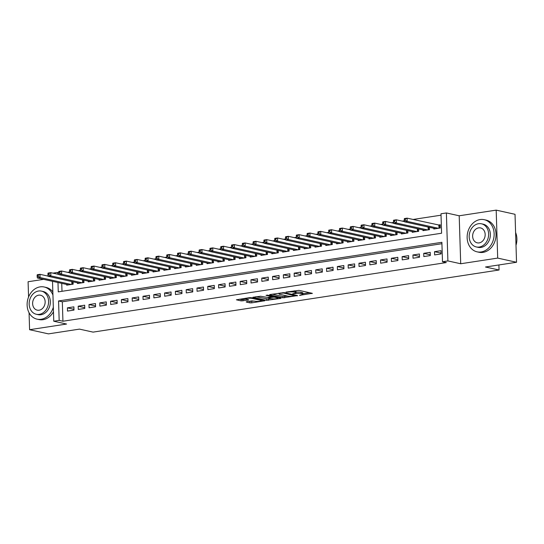 <?xml version="1.0" encoding="UTF-8"?>
<svg xmlns="http://www.w3.org/2000/svg" width="544" height="544" viewBox="0 0 544 544"><rect width="100%" height="100%" fill="white"/><g stroke="black" fill="none" stroke-linecap="round" stroke-linejoin="round"><path stroke-width="0.82" d="M299.486 295.358L312.324 293.311L299.01 290.374L285.947 292.094L288.442 292.101A4.141 0.728 178.2 0 1 294.195 292.101L295.31 292.346A4.141 0.728 178.2 0 1 296.052 292.733A4.141 0.728 178.2 0 1 294.284 293.393L292.604 293.842L295.317 293.617A4.141 0.728 178.2 0 1 301.077 293.624L302.185 293.869A4.141 0.728 178.2 0 1 302.933 294.256A4.141 0.728 178.2 0 1 301.165 294.909L299.486 295.358M246.534 301.702L246.214 302.029L249.948 302.858L251.75 302.858L264.806 300.737L251.26 297.677L249.458 297.677L236.402 299.792L241.148 300.907L248.295 300.091L248.615 299.764L246.378 299.275A3.461 0.605 178.2 0 1 245.759 298.948A3.461 0.605 178.2 0 1 248.166 298.289A3.461 0.605 178.2 0 1 252.049 298.404L260.814 300.342A3.461 0.605 178.2 0 1 261.44 300.669A3.461 0.605 178.2 0 1 259.026 301.322A3.461 0.605 178.2 0 1 255.15 301.213L251.886 300.886L246.534 301.702M441.925 243.705L62.322 301.777L62.934 321.225L59.167 320.389L53.768 321.218L52.51 281.316M516.535 262.262L497.692 258.094L496.182 210.127L515.025 214.295L516.535 262.262L485.486 267.009L499.059 270.008L93.051 332.119L79.485 329.12L48.436 333.873L29.594 329.705L66.579 324.047L53.768 321.218M496.182 210.127L459.197 215.784L460.707 263.752L497.692 258.094M460.707 263.752L447.896 260.923L442.496 261.746L441.884 242.304L58.555 300.948L59.167 320.389M62.934 321.225L446.264 262.582L442.496 261.746M282.914 297.813L297.541 295.576L284.22 292.631L269.912 294.542L269.593 294.868L282.914 297.813L282.873 296.514L287.64 296.065M280.738 298.425L266.431 300.336L252.878 297.269L260.583 296.249L267.784 297.446L271.891 296.698L266.036 295.331L267.519 295.106L281.058 298.098L280.738 298.425L280.724 298.024M43.656 279.358L28.091 281.738L28.567 297.017M29.063 312.746L29.594 329.705M434.629 254.918L441.109 253.926L441.007 250.682L434.527 251.675L434.629 254.918M423.83 256.571L430.311 255.578L430.209 252.334L423.728 253.327L423.83 256.571M413.032 258.223L419.512 257.23L419.41 253.987L412.93 254.98L413.032 258.223M402.234 259.869L408.714 258.883L408.612 255.639L402.132 256.632L402.234 259.869M391.435 261.521L397.916 260.535L397.814 257.292L391.333 258.284L391.435 261.521M380.637 263.174L387.117 262.188L387.015 258.944L380.535 259.937L380.637 263.174M369.845 264.826L376.319 263.833L376.217 260.596L369.743 261.589L369.845 264.826M359.047 266.478L365.52 265.486L365.418 262.249L358.945 263.242L359.047 266.478M348.248 268.131L354.722 267.138L354.62 263.901L348.146 264.887L348.248 268.131M337.45 269.783L343.924 268.79L343.822 265.554L337.348 266.54L337.45 269.783M326.652 271.436L333.132 270.443L333.03 267.206L326.55 268.192L326.652 271.436M315.853 273.088L322.334 272.095L322.232 268.858L315.751 269.844L315.853 273.088M305.055 274.74L311.535 273.748L311.433 270.504L304.953 271.497L305.055 274.74M294.256 276.393L300.737 275.4L300.635 272.156L294.154 273.149L294.256 276.393M283.458 278.045L289.938 277.052L289.836 273.809L283.356 274.802L283.458 278.045M272.66 279.698L279.14 278.705L279.038 275.461L272.558 276.454L272.66 279.698M261.861 281.35L268.342 280.357L268.24 277.114L261.759 278.106L261.861 281.35M251.063 282.996L257.543 282.01L257.441 278.766L250.961 279.759L251.063 282.996M240.264 284.648L246.745 283.662L246.643 280.418L240.162 281.411L240.264 284.648M229.466 286.3L235.946 285.314L235.844 282.071L229.364 283.064L229.466 286.3M218.668 287.953L225.148 286.967L225.046 283.723L218.566 284.716L218.668 287.953M207.869 289.605L214.35 288.612L214.248 285.376L207.767 286.368L207.869 289.605M197.071 291.258L203.551 290.265L203.449 287.028L196.969 288.021L197.071 291.258M186.279 292.91L192.753 291.917L192.651 288.68L186.177 289.666L186.279 292.91M175.481 294.562L181.954 293.57L181.852 290.333L175.379 291.319L175.481 294.562M164.682 296.215L171.156 295.222L171.054 291.985L164.58 292.971L164.682 296.215M153.884 297.867L160.358 296.874L160.256 293.631L153.782 294.624L153.884 297.867M143.086 299.52L149.566 298.527L149.464 295.283L142.984 296.276L143.086 299.52M132.287 301.172L138.768 300.179L138.666 296.936L132.185 297.928L132.287 301.172M121.489 302.824L127.969 301.832L127.867 298.588L121.387 299.581L121.489 302.824M110.69 304.477L117.171 303.484L117.069 300.24L110.588 301.233L110.69 304.477M99.892 306.129L106.372 305.136L106.27 301.893L99.79 302.886L99.892 306.129M89.094 307.775L95.574 306.789L95.472 303.545L88.992 304.538L89.094 307.775M78.295 309.427L84.776 308.441L84.674 305.198L78.193 306.19L78.295 309.427M73.875 306.85L67.395 307.843L67.497 311.08L73.977 310.094L73.875 306.85M441.034 215.186L413.052 219.463M404.348 220.796L402.254 221.116M393.55 222.448L391.456 222.768M382.752 224.101L380.657 224.42M371.953 225.753L369.859 226.073M361.155 227.406L359.06 227.725M350.356 229.058L348.262 229.378M339.558 230.704L337.464 231.03M328.76 232.356L326.665 232.682M317.961 234.008L315.867 234.328M307.163 235.661L305.068 235.98M296.364 237.313L294.27 237.633M285.566 238.966L283.472 239.285M274.768 240.618L272.68 240.938M263.976 242.27L261.882 242.59M253.178 243.923L251.083 244.242M242.379 245.575L240.285 245.895M231.581 247.228L229.486 247.547M220.782 248.88L218.688 249.2M209.984 250.532L207.89 250.852M199.186 252.185L197.091 252.504M188.387 253.837L186.293 254.157M177.589 255.483L175.494 255.809M166.79 257.135L164.696 257.455M155.992 258.788L153.898 259.107M145.194 260.44L143.099 260.76M134.395 262.092L132.301 262.412M123.597 263.745L121.502 264.064M112.798 265.397L110.704 265.717M102 267.05L99.906 267.369M91.202 268.702L89.107 269.022M80.41 270.354L78.316 270.674M69.612 272.007L67.517 272.326M61.744 283.356L61.996 291.298M433.792 228.276L433.813 228.99L440.293 227.997L440.191 224.754L438.301 225.046M429.42 227.31L429.495 229.65L423.014 230.642L422.994 229.928M418.622 228.963L418.696 231.302L412.216 232.295L412.196 231.581M407.823 230.615L407.898 232.954L401.424 233.94L401.397 233.233M397.032 232.268L397.1 234.607L390.626 235.593L390.599 234.886M386.233 233.92L386.301 236.259L379.828 237.245L379.8 236.538M375.435 235.572L375.503 237.905L369.029 238.898L369.002 238.19M364.636 237.225L364.711 239.557L358.231 240.55L358.204 239.843M353.838 238.87L353.913 241.21L347.432 242.202L347.412 241.488M343.04 240.523L343.114 242.862L336.634 243.855L336.614 243.141M332.241 242.175L332.316 244.514L325.836 245.507L325.815 244.793M321.443 243.828L321.518 246.167L315.037 247.16L315.017 246.446M310.644 245.48L310.719 247.819L304.239 248.812L304.218 248.098M299.846 247.132L299.921 249.472L293.44 250.464L293.42 249.75M289.048 248.785L289.122 251.124L282.642 252.117L282.622 251.403M278.249 250.437L278.324 252.776L271.844 253.769L271.823 253.055M267.451 252.09L267.526 254.429L261.045 255.422L261.025 254.708M256.652 253.742L256.727 256.081L250.247 257.074L250.226 256.36M245.854 255.394L245.929 257.734L239.448 258.72L239.428 258.012M235.056 257.047L235.13 259.386L228.65 260.372L228.63 259.665M224.257 258.699L224.332 261.038L217.858 262.024L217.831 261.317M213.466 260.352L213.534 262.684L207.06 263.677L207.033 262.97M202.667 262.004L202.735 264.336L196.262 265.329L196.234 264.622M191.869 263.65L191.937 265.989L185.463 266.982L185.436 266.268M181.07 265.302L181.145 267.641L174.665 268.634L174.638 267.92M170.272 266.954L170.347 269.294L163.866 270.286L163.846 269.572M159.474 268.607L159.548 270.946L153.068 271.939L153.048 271.225M148.675 270.259L148.75 272.598L142.27 273.591L142.249 272.877M137.877 271.912L137.952 274.251L131.471 275.244L131.451 274.53M127.078 273.564L127.153 275.903L120.673 276.896L120.652 276.182M116.28 275.216L116.355 277.556L109.874 278.548L109.854 277.834M105.482 276.869L105.556 279.208L99.076 280.201L99.056 279.487M94.683 278.521L94.758 280.86L88.278 281.846L88.257 281.139M83.885 280.174L83.96 282.513L77.479 283.499L77.459 282.792M73.086 281.826L73.161 284.165L66.681 285.151L66.66 284.444M499.059 270.008L498.896 264.955M52.945 273.142L57.657 272.422L57.712 274.196M58.745 272.666L57.657 272.422M57.977 282.52L58.269 291.87L441.599 233.226L440.987 213.778L446.386 212.956L447.896 260.923M459.197 215.784L446.386 212.956M62.322 301.777L58.555 300.948M434.527 251.675L441.082 253.123M423.728 253.327L430.284 254.776M412.93 254.98L419.485 256.428M402.132 256.632L408.687 258.08M391.333 258.284L397.888 259.733M380.535 259.937L387.097 261.385M369.743 261.589L376.298 263.038M358.945 263.242L365.5 264.69M348.146 264.887L354.702 266.342M337.348 266.54L343.903 267.988M326.55 268.192L333.105 269.64M315.751 269.844L322.306 271.293M304.953 271.497L311.508 272.945M294.154 273.149L300.71 274.598M283.356 274.802L289.911 276.25M272.558 276.454L279.113 277.902M261.759 278.106L268.314 279.555M250.961 279.759L257.516 281.207M240.162 281.411L246.718 282.86M229.364 283.064L235.919 284.512M218.566 284.716L225.121 286.164M207.767 286.368L214.322 287.817M196.969 288.021L203.531 289.469M186.177 289.666L192.732 291.122M175.379 291.319L181.934 292.767M164.58 292.971L171.136 294.42M153.782 294.624L160.337 296.072M142.984 296.276L149.539 297.724M132.185 297.928L138.74 299.377M121.387 299.581L127.942 301.029M110.588 301.233L117.144 302.682M99.79 302.886L106.345 304.334M88.992 304.538L95.547 305.986M78.193 306.19L84.748 307.639M67.395 307.843L73.95 309.291M302.933 294.256L302.892 292.958A4.141 0.728 178.2 0 0 302.144 292.57L302.185 293.869M296.038 292.223A4.141 0.728 178.2 0 1 301.036 292.325L302.144 292.57M296.052 292.733L296.011 291.441A4.141 0.728 178.2 0 0 295.27 291.054L295.31 292.346M294.236 290.822L295.27 291.054M302.92 293.726L309.584 292.706M272.299 294.182L282.873 296.514M295.018 295.848L283.553 293.039L280.752 293.27A4.141 0.728 178.2 0 0 278.984 293.923A4.141 0.728 178.2 0 0 279.732 294.318L287.722 296.079A4.141 0.728 178.2 0 0 293.481 296.086L295.018 295.848M278.317 297.493L277.868 297.561M271.157 298.588L268.192 299.037L268.233 300.336M255.816 296.704L268.192 299.037M271.592 298.683A3.461 0.605 178.2 0 0 275.475 298.792A3.461 0.605 178.2 0 0 277.882 298.139A3.461 0.605 178.2 0 0 277.263 297.813L274.169 297.133L268.824 297.67L268.505 297.996L271.592 298.683M239.333 299.22L242.903 299.615L245.97 299.146M248.914 301.342L254.68 301.104M261.419 300.077L261.834 300.009M404.26 219.191L404.301 220.49L405.382 220.327L405.341 219.028L404.26 219.191L404.396 218.559L407.096 218.151L407.198 221.388L404.498 221.802L435.703 228.698M440.212 225.304L407.096 218.151L405.341 219.028M438.403 228.283L407.198 221.388L405.382 220.327M404.498 221.802L404.301 220.49M515.998 245.296A16.47 13.348 -77.5 0 0 515.596 232.492M481.148 251.967A16.47 13.348 -77.5 0 0 494.054 236.171A16.47 13.348 -77.5 0 0 484.194 219.681A16.47 13.348 -77.5 0 0 480.128 219.552A16.47 13.348 -77.5 0 0 467.221 235.348A16.47 13.348 -77.5 0 0 477.081 251.838A16.47 13.348 -77.5 0 0 481.148 251.967M477.081 251.838L478.972 252.26A16.47 13.348 -77.5 0 0 483.031 252.382A16.47 13.348 -77.5 0 0 495.944 236.586A16.47 13.348 -77.5 0 0 486.078 220.096L484.194 219.681M481.46 223.802L483.194 224.182A11.859 9.608 102.5 0 1 490.3 236.055A11.859 9.608 102.5 0 1 481.005 247.425A11.859 9.608 102.5 0 1 478.081 247.336L476.347 246.956A11.859 9.608 -77.5 0 0 479.271 247.044A11.859 9.608 -77.5 0 0 488.566 235.674A11.859 9.608 -77.5 0 0 481.46 223.802A11.859 9.608 -77.5 0 0 478.536 223.706A11.859 9.608 -77.5 0 0 469.241 235.083A11.859 9.608 -77.5 0 0 476.347 246.956M478.666 227.854A7.643 6.195 -77.5 0 0 472.675 235.185A7.643 6.195 -77.5 0 0 477.258 242.835A7.643 6.195 -77.5 0 0 479.142 242.896A7.643 6.195 -77.5 0 0 485.132 235.566A7.643 6.195 -77.5 0 0 480.556 227.916A7.643 6.195 -77.5 0 0 478.666 227.854M52.945 295.1A16.47 13.348 -77.5 0 0 44.173 286.994A16.47 13.348 -77.5 0 0 40.106 286.872A16.47 13.348 -77.5 0 0 27.2 302.661A16.47 13.348 -77.5 0 0 37.067 319.158A16.47 13.348 -77.5 0 0 41.126 319.28A16.47 13.348 -77.5 0 0 53.326 307.224M37.067 319.158L38.95 319.573A16.47 13.348 -77.5 0 0 43.01 319.695A16.47 13.348 -77.5 0 0 53.468 311.814M52.843 291.917A16.47 13.348 -77.5 0 0 46.056 287.416L44.173 286.994M41.446 291.115L43.18 291.496A11.859 9.608 102.5 0 1 50.279 303.375A11.859 9.608 102.5 0 1 40.984 314.745A11.859 9.608 102.5 0 1 38.06 314.656L36.326 314.269A11.859 9.608 -77.5 0 0 39.25 314.364A11.859 9.608 -77.5 0 0 48.545 302.988A11.859 9.608 -77.5 0 0 41.446 291.115A11.859 9.608 -77.5 0 0 38.522 291.026A11.859 9.608 -77.5 0 0 29.226 302.396A11.859 9.608 -77.5 0 0 36.326 314.269M38.651 295.174A7.643 6.195 -77.5 0 0 32.66 302.505A7.643 6.195 -77.5 0 0 37.237 310.155A7.643 6.195 -77.5 0 0 39.12 310.209A7.643 6.195 -77.5 0 0 45.111 302.886A7.643 6.195 -77.5 0 0 40.535 295.229A7.643 6.195 -77.5 0 0 38.651 295.174M393.462 220.844L393.502 222.142L394.584 221.979L394.543 220.68L393.462 220.844L393.598 220.211L396.297 219.803L396.399 223.04L393.7 223.455L424.905 230.35M404.471 221.605L396.297 219.803L394.543 220.68M427.604 229.935L396.399 223.04L394.584 221.979M393.7 223.455L393.502 222.142M382.663 222.496L382.704 223.795L383.785 223.625L383.744 222.333L382.663 222.496L382.806 221.864L385.506 221.449L385.608 224.692L382.908 225.107L414.106 232.002M393.672 223.258L385.506 221.449L383.744 222.333M416.806 231.588L385.608 224.692L383.785 223.625M382.908 225.107L382.704 223.795M371.865 224.148L371.906 225.447L372.987 225.277L372.946 223.985L371.865 224.148L372.008 223.516L374.707 223.101L374.809 226.345L372.11 226.76L403.308 233.655M382.874 224.91L374.707 223.101L372.946 223.985M406.008 233.24L374.809 226.345L372.987 225.277M372.11 226.76L371.906 225.447M361.066 225.801L361.107 227.1L362.188 226.93L362.148 225.638L361.066 225.801L361.209 225.168L363.909 224.754L364.011 227.997L361.311 228.412L392.51 235.307M372.076 226.562L363.909 224.754L362.148 225.638M395.209 234.892L364.011 227.997L362.188 226.93M361.311 228.412L361.107 227.1M350.268 227.453L350.309 228.752L351.39 228.582L351.349 227.29L350.268 227.453L350.411 226.821L353.11 226.406L353.212 229.65L350.513 230.064L381.718 236.96M361.277 228.215L353.11 226.406L351.349 227.29M384.418 236.545L353.212 229.65L351.39 228.582M350.513 230.064L350.309 228.752M339.47 229.106L339.51 230.398L340.592 230.234L340.551 228.942L339.47 229.106L339.612 228.473L342.312 228.058L342.414 231.302L339.714 231.717L370.92 238.612M350.479 229.867L342.312 228.058L340.551 228.942M373.619 238.197L342.414 231.302L340.592 230.234M339.714 231.717L339.51 230.398M328.671 230.758L328.712 232.05L329.793 231.887L329.752 230.588L328.671 230.758L328.814 230.126L331.514 229.711L331.616 232.954L328.916 233.362L360.121 240.264M339.68 231.52L331.514 229.711L329.752 230.588M362.821 239.85L331.616 232.954L329.793 231.887M328.916 233.362L328.712 232.05M317.873 232.41L317.914 233.702L318.995 233.539L318.954 232.24L317.873 232.41L318.016 231.778L320.715 231.363L320.817 234.607L318.118 235.015L349.323 241.917M328.882 233.172L320.715 231.363L318.954 232.24M352.022 241.502L320.817 234.607L318.995 233.539M318.118 235.015L317.914 233.702M307.074 234.063L307.115 235.355L308.196 235.192L308.156 233.893L307.074 234.063L307.217 233.43L309.917 233.016L310.019 236.259L307.319 236.667L338.524 243.569M318.084 234.824L309.917 233.016L308.156 233.893M341.224 243.154L310.019 236.259L308.196 235.192M307.319 236.667L307.115 235.355M296.283 235.715L296.324 237.007L297.398 236.844L297.357 235.545L296.283 235.715L296.419 235.083L299.118 234.668L299.22 237.912L296.521 238.32L327.726 245.215M307.292 236.47L299.118 234.668L297.357 235.545M330.426 244.807L299.22 237.912L297.398 236.844M296.521 238.32L296.324 237.007M285.484 237.361L285.525 238.66L286.6 238.496L286.559 237.198L285.484 237.361L285.62 236.735L288.32 236.32L288.422 239.557L285.722 239.972L316.928 246.867M296.494 238.122L288.32 236.32L286.559 237.198M319.627 246.459L288.422 239.557L286.6 238.496M285.722 239.972L285.525 238.66M274.686 239.013L274.727 240.312L275.801 240.149L275.76 238.85L274.686 239.013L274.822 238.388L277.522 237.973L277.624 241.21L274.924 241.624L306.129 248.52M285.695 239.775L277.522 237.973L275.76 238.85M308.829 248.112L277.624 241.21L275.801 240.149M274.924 241.624L274.727 240.312M263.888 240.666L263.928 241.964L265.003 241.801L264.962 240.502L263.888 240.666L264.024 240.033L266.723 239.625L266.825 242.862L264.126 243.277L295.331 250.172M274.897 241.427L266.723 239.625L264.962 240.502M298.03 249.764L266.825 242.862L265.003 241.801M264.126 243.277L263.928 241.964M253.089 242.318L253.13 243.617L254.211 243.454L254.17 242.155L253.089 242.318L253.225 241.686L255.925 241.278L256.027 244.514L253.327 244.929L284.532 251.824M264.098 243.08L255.925 241.278L254.17 242.155M287.232 251.41L256.027 244.514L254.211 243.454M253.327 244.929L253.13 243.617M242.291 243.97L242.332 245.269L243.413 245.106L243.372 243.807L242.291 243.97L242.427 243.338L245.126 242.93L245.228 246.167L242.529 246.582L273.734 253.477M253.3 244.732L245.126 242.93L243.372 243.807M276.434 253.062L245.228 246.167L243.413 245.106M242.529 246.582L242.332 245.269M231.492 245.623L231.533 246.922L232.614 246.758L232.574 245.46L231.492 245.623L231.628 244.99L234.328 244.576L234.43 247.819L231.73 248.234L262.936 255.129M242.502 246.384L234.328 244.576L232.574 245.46M265.635 254.714L234.43 247.819L232.614 246.758M231.73 248.234L231.533 246.922M220.694 247.275L220.735 248.574L221.816 248.404L221.775 247.112L220.694 247.275L220.83 246.643L223.53 246.228L223.632 249.472L220.932 249.886L252.137 256.782M231.703 248.037L223.53 246.228L221.775 247.112M254.837 256.367L223.632 249.472L221.816 248.404M220.932 249.886L220.735 248.574M209.896 248.928L209.936 250.226L211.018 250.056L210.977 248.764L209.896 248.928L210.032 248.295L212.731 247.88L212.833 251.124L210.134 251.539L241.339 258.434M220.905 249.689L212.731 247.88L210.977 248.764M244.038 258.019L212.833 251.124L211.018 250.056M210.134 251.539L209.936 250.226M199.097 250.58L199.138 251.879L200.219 251.709L200.178 250.417L199.097 250.58L199.24 249.948L201.94 249.533L202.035 252.776L199.342 253.191L230.54 260.086M210.106 251.342L201.94 249.533L200.178 250.417M233.24 259.672L202.035 252.776L200.219 251.709M199.342 253.191L199.138 251.879M188.299 252.232L188.34 253.531L189.421 253.361L189.38 252.069L188.299 252.232L188.442 251.6L191.141 251.185L191.243 254.429L188.544 254.844L219.742 261.739M199.308 252.994L191.141 251.185L189.38 252.069M222.442 261.324L191.243 254.429L189.421 253.361M188.544 254.844L188.34 253.531M177.5 253.885L177.541 255.177L178.622 255.014L178.582 253.722L177.5 253.885L177.643 253.252L180.343 252.838L180.445 256.081L177.745 256.496L208.944 263.391M188.51 254.646L180.343 252.838L178.582 253.722M211.643 262.976L180.445 256.081L178.622 255.014M177.745 256.496L177.541 255.177M166.702 255.537L166.743 256.829L167.824 256.666L167.783 255.367L166.702 255.537L166.845 254.905L169.544 254.49L169.646 257.734L166.947 258.142L198.152 265.044M177.711 256.299L169.544 254.49L167.783 255.367M200.845 264.629L169.646 257.734L167.824 256.666M166.947 258.142L166.743 256.829M155.904 257.19L155.944 258.482L157.026 258.318L156.985 257.02L155.904 257.19L156.046 256.557L158.746 256.142L158.848 259.386L156.148 259.794L187.354 266.696M166.913 257.951L158.746 256.142L156.985 257.02M190.053 266.281L158.848 259.386L157.026 258.318M156.148 259.794L155.944 258.482M145.105 258.842L145.146 260.134L146.227 259.971L146.186 258.672L145.105 258.842L145.248 258.21L147.948 257.795L148.05 261.038L145.35 261.446L176.555 268.348M156.114 259.604L147.948 257.795L146.186 258.672M179.255 267.934L148.05 261.038L146.227 259.971M145.35 261.446L145.146 260.134M134.307 260.494L134.348 261.786L135.429 261.623L135.388 260.324L134.307 260.494L134.45 259.862L137.149 259.447L137.251 262.691L134.552 263.099L165.757 269.994M145.316 261.249L137.149 259.447L135.388 260.324M168.456 269.586L137.251 262.691L135.429 261.623M134.552 263.099L134.348 261.786M123.508 262.14L123.549 263.439L124.63 263.276L124.59 261.977L123.508 262.14L123.651 261.514L126.351 261.1L126.453 264.336L123.753 264.751L154.958 271.646M134.518 262.902L126.351 261.1L124.59 261.977M157.658 271.238L126.453 264.336L124.63 263.276M123.753 264.751L123.549 263.439M112.71 263.792L112.751 265.091L113.832 264.928L113.791 263.629L112.71 263.792L112.853 263.16L115.552 262.752L115.654 265.989L112.955 266.404L144.16 273.299M123.726 264.554L115.552 262.752L113.791 263.629M146.86 272.891L115.654 265.989L113.832 264.928M112.955 266.404L112.751 265.091M101.918 265.445L101.959 266.744L103.034 266.58L102.993 265.282L101.918 265.445L102.054 264.812L104.754 264.404L104.856 267.641L102.156 268.056L133.362 274.951M112.928 266.206L104.754 264.404L102.993 265.282M136.061 274.543L104.856 267.641L103.034 266.58M102.156 268.056L101.959 266.744M91.12 267.097L91.161 268.396L92.235 268.233L92.194 266.934L91.12 267.097L91.256 266.465L93.956 266.057L94.058 269.294L91.358 269.708L122.563 276.604M102.129 267.859L93.956 266.057L92.194 266.934M125.263 276.189L94.058 269.294L92.235 268.233M91.358 269.708L91.161 268.396M80.322 268.75L80.362 270.048L81.437 269.885L81.396 268.586L80.322 268.75L80.458 268.117L83.157 267.709L83.259 270.946L80.56 271.361L111.765 278.256M91.331 269.511L83.157 267.709L81.396 268.586M114.464 277.841L83.259 270.946L81.437 269.885M80.56 271.361L80.362 270.048M69.523 270.402L69.564 271.701L70.645 271.531L70.604 270.239L69.523 270.402L69.659 269.77L72.359 269.355L72.461 272.598L69.761 273.013L100.966 279.908M80.532 271.164L72.359 269.355L70.604 270.239M103.666 279.494L72.461 272.598L70.645 271.531M69.761 273.013L69.564 271.701M58.725 272.054L58.766 273.353L59.847 273.183L59.806 271.891L58.725 272.054L58.861 271.422L61.56 271.007L61.662 274.251L58.963 274.666L90.168 281.561M69.734 272.816L61.56 271.007L59.806 271.891M92.868 281.146L61.662 274.251L59.847 273.183M58.963 274.666L58.766 273.353M47.926 273.707L47.967 275.006L49.048 274.836L49.008 273.544L47.926 273.707L48.062 273.074L50.762 272.66L50.864 275.903L48.164 276.318L79.37 283.213M58.936 274.468L50.762 272.66L49.008 273.544M82.069 282.798L50.864 275.903L49.048 274.836M48.164 276.318L47.967 275.006M37.128 275.359L37.169 276.658L38.25 276.488L38.209 275.196L37.128 275.359L37.264 274.727L39.964 274.312L40.066 277.556L37.366 277.97L68.571 284.866M48.137 276.121L39.964 274.312L38.209 275.196M71.271 284.451L40.066 277.556L38.25 276.488M37.366 277.97L37.169 276.658M300.73 294.977L300.744 295.365M286.967 291.938L286.98 292.318M293.848 293.454L293.862 293.842M301.036 292.325L301.077 293.624M295.304 293.182L295.317 293.617M294.161 290.836L294.195 292.101M288.429 291.713L288.442 292.101M311.991 293.243L312.004 293.638M297.208 295.501L297.221 295.902M284.668 296.521L284.709 297.813M295.222 295.066L295.242 295.623M283.54 292.563L283.553 293.039M282.282 292.652L282.288 293.039M280.745 292.89L280.752 293.27M266.39 299.037L266.431 300.336M271.64 296.018L271.66 296.575M277.243 297.255L277.263 297.813M274.156 296.568L274.169 297.133M272.34 296.174L272.374 297.126M268.811 297.289L268.824 297.67M260.8 299.785L260.814 300.342M252.035 297.847L252.049 298.404M248.282 299.696L248.295 300.091M242.903 299.615L242.944 300.914M241.108 299.615L241.148 300.907M264.241 300.546L264.255 300.941M251.709 301.56L251.75 302.858M249.907 301.56L249.948 302.858M439.266 225.23L439.355 228.14M438.906 225.175L439.001 228.194M428.475 227.1L428.556 229.792M428.114 227.018L428.203 229.847M417.676 228.752L417.758 231.445M417.316 228.67L417.404 231.499M406.878 230.404L406.96 233.097M406.518 230.323L406.606 233.152M396.08 232.057L396.161 234.75M395.719 231.975L395.808 234.804M385.281 233.709L385.37 236.402M384.921 233.628L385.009 236.456M374.483 235.362L374.571 238.054M374.122 235.28L374.211 238.109M363.684 237.014L363.773 239.707M363.324 236.932L363.412 239.761M352.886 238.666L352.974 241.352M352.526 238.585L352.614 241.407M342.088 240.319L342.176 243.005M341.727 240.237L341.816 243.059M331.289 241.971L331.378 244.657M330.929 241.89L331.017 244.712M320.491 243.617L320.579 246.31M320.13 243.542L320.226 246.364M309.692 245.269L309.781 247.962M309.339 245.194L309.427 248.016M298.901 246.922L298.982 249.614M298.54 246.847L298.629 249.669M288.102 248.574L288.184 251.267M287.742 248.499L287.83 251.321M277.304 250.226L277.386 252.919M276.944 250.145L277.032 252.974M266.506 251.879L266.587 254.572M266.145 251.797L266.234 254.626M255.707 253.531L255.789 256.224M255.347 253.45L255.435 256.278M244.909 255.184L244.99 257.876M244.548 255.102L244.637 257.931M234.11 256.836L234.192 259.529M233.75 256.754L233.838 259.583M223.312 258.488L223.394 261.181M222.952 258.407L223.04 261.236M212.514 260.141L212.595 262.834M212.153 260.059L212.242 262.888M201.715 261.793L201.804 264.479M201.355 261.712L201.443 264.54M190.917 263.446L191.005 266.132M190.556 263.364L190.645 266.186M180.118 265.098L180.207 267.784M179.758 265.016L179.846 267.838M169.32 266.744L169.408 269.436M168.96 266.669L169.048 269.491M158.522 268.396L158.61 271.089M158.161 268.321L158.25 271.143M147.723 270.048L147.812 272.741M147.363 269.974L147.451 272.796M136.925 271.701L137.013 274.394M136.564 271.626L136.653 274.448M126.126 273.353L126.215 276.046M125.766 273.278L125.861 276.1M115.335 275.006L115.416 277.698M114.974 274.924L115.063 277.753M104.536 276.658L104.618 279.351M104.176 276.576L104.264 279.405M93.738 278.31L93.82 281.003M93.378 278.229L93.466 281.058M82.94 279.963L83.021 282.656M82.579 279.881L82.668 282.71M72.141 281.615L72.223 284.308M71.781 281.534L71.869 284.362M295.385 295.1L295.406 295.705M278.963 293.162L278.984 293.923M271.871 296.065L271.891 296.698M277.862 297.391L277.882 298.139M268.253 297.371L268.267 297.874M261.412 299.921L261.44 300.669M245.732 298.241L245.759 298.948"/></g></svg>
